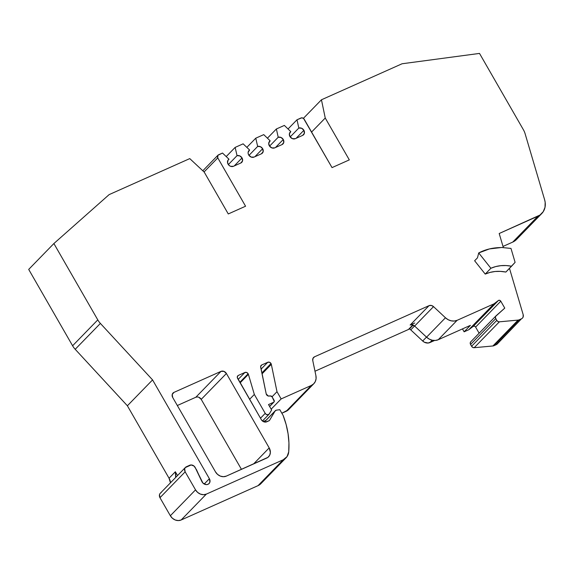 <?xml version="1.0" encoding="UTF-8"?>
<svg xmlns="http://www.w3.org/2000/svg" width="574" height="574" viewBox="0 0 574 574"><rect width="100%" height="100%" fill="white"/><g stroke="black" fill="none" stroke-linecap="round" stroke-linejoin="round"><path stroke-width="0.86" d="M238.167 379.407L244.904 372.483A2.533 2.145 -135.8 0 1 248.14 373.76L246.677 372.49L244.904 372.483L238.167 379.407L244.904 372.483A2.533 2.145 -135.8 0 1 248.14 373.76L239.832 382.298L248.14 373.76A2.533 2.145 -135.8 0 1 248.399 374.348L240.14 382.836M261.07 369.161L267.771 362.273A2.533 2.145 -135.8 0 1 271.014 363.543L269.55 362.273L267.771 362.273L261.07 369.161L267.771 362.273A2.533 2.145 -135.8 0 1 271.014 363.543L261.859 372.957L271.014 363.543A2.533 2.145 -135.8 0 1 271.323 364.339L262.045 373.868M290.179 136.935L298.824 128.045A4.226 3.573 -135.8 0 1 303.89 130.298L296.084 138.32L303.89 130.298A4.226 3.573 -135.8 0 1 303.589 134.732A4.226 3.573 -135.8 0 1 302.634 135.392L304.378 133.283L303.89 130.298L301.63 128.26L298.824 128.045A4.226 3.573 -135.8 0 1 303.89 130.298L296.084 138.32M228.344 164.587L237.04 155.654A4.226 3.573 -135.8 0 1 242.034 157.922L234.235 165.943L242.034 157.922A4.226 3.573 -135.8 0 1 241.74 162.356A4.226 3.573 -135.8 0 1 240.786 163.016L242.529 160.914L242.034 157.922L239.817 155.906L237.04 155.654A4.226 3.573 -135.8 0 1 242.034 157.922L234.235 165.943M269.558 146.14L278.211 137.258A4.226 3.573 -135.8 0 1 283.269 139.511L275.463 147.525L283.269 139.511A4.226 3.573 -135.8 0 1 282.975 143.938A4.226 3.573 -135.8 0 1 282.021 144.598L283.764 142.495L283.269 139.511L281.016 137.473L278.211 137.258A4.226 3.573 -135.8 0 1 283.269 139.511L275.463 147.525M248.965 155.382L257.661 146.442A4.226 3.573 -135.8 0 1 262.655 148.716L254.849 156.738L262.655 148.716A4.226 3.573 -135.8 0 1 262.354 153.15A4.226 3.573 -135.8 0 1 261.407 153.81L263.15 151.701L262.655 148.716L260.438 146.693L257.661 146.442A4.226 3.573 -135.8 0 1 262.655 148.716L254.849 156.738M246.834 147.367L255.767 138.191L257.661 146.442L255.767 138.191L246.834 147.367L255.767 138.191L263.746 134.625L270.182 140.852L268.747 143.084L269.436 145.954L271.861 147.905L274.702 147.87A4.226 3.573 -135.8 0 1 269.687 146.313A4.226 3.573 -135.8 0 1 269.601 141.312A4.226 3.573 -135.8 0 1 270.182 140.852L269.156 141.9M283.269 139.511A4.226 3.573 -135.8 0 1 282.021 144.598L274.702 147.87A4.226 3.573 -135.8 0 1 269.436 145.954A4.226 3.573 -135.8 0 1 270.182 140.852L263.746 134.625L270.182 140.852M226.221 156.573L235.146 147.396L237.04 155.654L235.146 147.396L226.221 156.573L235.146 147.396L243.132 143.837L249.625 150.022A4.226 3.573 -135.8 0 0 248.793 155.131A4.226 3.573 -135.8 0 0 254.088 157.075L261.407 153.81L254.088 157.075A4.226 3.573 -135.8 0 1 249.066 155.518A4.226 3.573 -135.8 0 1 248.987 150.524A4.226 3.573 -135.8 0 1 249.625 150.022L248.506 151.17L249.625 150.022L248.14 152.239L248.198 153.703L248.793 155.131L251.225 157.104L254.088 157.075L261.407 153.81A4.226 3.573 -135.8 0 0 262.655 148.716M278.211 137.258L276.381 128.978L278.211 137.258L276.381 128.978L267.427 138.183L276.381 128.978L284.36 125.419L290.796 131.647L289.368 133.871L290.049 136.748L292.475 138.693L295.323 138.657A4.226 3.573 -135.8 0 1 290.3 137.1A4.226 3.573 -135.8 0 1 290.222 132.106A4.226 3.573 -135.8 0 1 290.796 131.647L289.77 132.694M303.89 130.298A4.226 3.573 -135.8 0 1 302.634 135.392L295.323 138.657A4.226 3.573 -135.8 0 1 290.049 136.748A4.226 3.573 -135.8 0 1 290.796 131.647L284.36 125.419L290.796 131.647M267.771 362.273L261.722 364.971A2.533 2.145 -135.8 0 0 260.668 367.231L266.192 393.85L260.668 367.231A2.533 2.145 -135.8 0 1 261.156 365.373A2.533 2.145 -135.8 0 1 261.722 364.971L267.771 362.273L261.722 364.971L260.632 366.528L266.192 393.85A2.533 2.145 -135.8 0 0 269.163 396.082L270.361 395.931L269.163 396.082A2.533 2.145 -135.8 0 1 266.192 393.85L268.202 395.995L270.361 395.931A1.686 1.428 -135.8 0 1 272.133 396.885L274.078 400.265A1.686 1.428 -135.8 0 1 273.576 402.302L269.579 406.414L273.576 402.302L268.51 404.562L271.624 409.972L269.285 413.904A2.533 2.145 -135.8 0 1 269.027 414.241A2.533 2.145 -135.8 0 1 265.217 413.366L260.488 418.224L265.217 413.366L254.332 394.446L248.399 374.348A2.533 2.145 -135.8 0 0 248.14 373.76L239.832 382.298M185.459 467.401L160.275 493.281A4.226 3.573 44.2 0 0 159.974 497.708L185.158 471.828A4.226 3.573 -135.8 0 1 185.459 467.401A4.226 3.573 -135.8 0 1 186.407 466.741L189.736 465.249A4.226 3.573 -135.8 0 1 195.131 467.372L202.916 483.057L206.159 484.607L207.817 484.377L209.13 483.487L209.897 482.088L209.388 478.709L204.208 484.026L209.388 478.709L152.569 379.902L100.385 323.42A16.897 14.278 -135.8 0 1 97.788 319.883L72.604 345.763A16.897 14.278 44.2 0 0 75.201 349.293L100.385 323.42A16.897 14.278 -135.8 0 1 97.788 319.883L53.884 243.541L109.132 194.615L189.764 158.603L204.208 172.085L228.28 213.951L245.572 206.224L217.776 157.879L204.071 171.956L217.776 157.879A2.533 2.145 -135.8 0 1 217.955 155.224A2.533 2.145 -135.8 0 1 218.522 154.822L222.511 153.043L229.004 159.235A4.226 3.573 -135.8 0 0 228.179 164.336A4.226 3.573 -135.8 0 0 233.475 166.288L240.786 163.016L233.475 166.288A4.226 3.573 -135.8 0 1 228.452 164.724A4.226 3.573 -135.8 0 1 228.373 159.73A4.226 3.573 -135.8 0 1 229.004 159.235L227.892 160.383L229.004 159.235L228.022 160.16L227.577 162.908L229.241 165.534L230.605 166.317L233.475 166.288L240.786 163.016A4.226 3.573 -135.8 0 0 242.034 157.922M470.838 341.724A2.533 2.145 44.2 0 0 470.565 344.472L470.221 342.972L470.838 341.724A2.533 2.145 44.2 0 0 470.745 341.817A2.533 2.145 44.2 0 0 470.565 344.472L495.749 318.592A2.533 2.145 -135.8 0 1 495.929 315.937A2.533 2.145 -135.8 0 1 496.022 315.844L504.761 308.109L500.793 301.207L475.609 327.087L479.125 333.2L475.609 327.087A1.686 1.428 44.2 0 0 473.206 326.384L498.39 300.503A1.686 1.428 -135.8 0 1 500.793 301.207L475.609 327.087L475.129 326.527M244.904 372.483L238.375 375.403A2.533 2.145 -135.8 0 0 237.622 378.46L261.321 419.673L237.622 378.46A2.533 2.145 -135.8 0 1 237.801 375.798A2.533 2.145 -135.8 0 1 238.375 375.403L244.904 372.483L238.375 375.403L237.701 375.913L237.299 377.563L261.321 419.673A4.226 3.573 -135.8 0 0 266.716 421.797L269.378 420.606L266.716 421.797A4.226 3.573 -135.8 0 1 261.321 419.673L262.368 420.943L265.288 422.091L269.378 420.606L275.089 411.034L264.42 421.99L275.089 411.034A2.533 2.145 -135.8 0 1 275.348 410.69A2.533 2.145 -135.8 0 1 276.481 410.137L279.818 409.692L283.147 415.483L286.132 424.53L288.069 433.686L288.937 442.827L288.722 451.831A12.671 10.712 -135.8 0 1 286.082 457.779A12.671 10.712 -135.8 0 1 283.226 459.767L258.042 485.647A12.671 10.712 44.2 0 0 260.897 483.66L286.082 457.779M298.824 128.045L296.995 119.772L298.824 128.045L296.995 119.772L288.04 128.978L296.995 119.772L300.991 117.993A2.533 2.145 -135.8 0 1 304.227 119.263L332.03 167.608L349.315 159.888L325.243 118.022L321.447 99.783L402.08 63.764L479.512 53.418L523.409 129.767A16.897 14.278 -135.8 0 1 525.102 133.706L544.626 199.766L545.171 202.321L545.013 207.3L543.219 211.698L539.983 215.042L499.193 233.51L503.355 247.602M470.565 344.472L471.591 346.266A2.533 2.145 44.2 0 0 474.189 347.708L499.373 321.827A2.533 2.145 -135.8 0 1 496.775 320.385L495.749 318.592L470.565 344.472L471.591 346.266A2.533 2.145 44.2 0 0 474.189 347.708L472.725 347.378L471.591 346.266L496.775 320.385L495.749 318.592L470.565 344.472L471.591 346.266L496.775 320.385L495.455 317.853L495.599 316.396L504.761 308.109L500.793 301.207L499.667 300.31L498.39 300.503L493.963 303.861L457.126 320.314A10.978 9.284 -135.8 0 1 445.46 317.766L433.528 306.631L414.643 326.039L426.568 337.182L429.273 339.112L432.308 340.238L435.393 340.447L438.242 339.722L470.422 325.35L438.242 339.722L457.126 320.314L454.278 321.038L451.193 320.83L448.158 319.704L445.46 317.766L426.568 337.182A10.978 9.284 44.2 0 0 438.242 339.722L457.126 320.314A10.978 9.284 -135.8 0 1 445.46 317.766L426.568 337.182A10.978 9.284 44.2 0 0 438.242 339.722L470.422 325.35L464.122 331.815L468.779 329.741L473.206 326.384L498.39 300.503L493.963 303.861L468.779 329.741L473.206 326.384L498.39 300.503L493.963 303.861L468.779 329.741L473.206 326.384L474.483 326.19M261.722 364.971L260.775 365.954M238.375 375.403L237.421 376.386M477.468 257.848L478.716 252.947C485.439 249.41 492.93 247.609 501.188 247.559A2.533 2.145 -135.8 0 1 502.48 247.573L510.989 248.427L515.1 262.361L510.989 248.427L501.82 247.473L489.457 248.922L478.716 252.947L490.892 268.259L485.224 274.085L474.633 260.761L477.468 257.848L478.716 252.947L490.892 268.259A39.699 33.557 -135.8 0 1 511.542 266.228L505.873 272.054A39.699 33.557 44.2 0 0 485.224 274.085L474.633 260.761L477.468 257.848L478.716 252.947C485.439 249.41 492.93 247.609 501.188 247.559A2.533 2.145 -135.8 0 1 502.48 247.573L510.989 248.427L515.1 262.361L505.873 272.054A39.699 33.557 44.2 0 0 485.224 274.085L490.024 272.406L495.14 271.495L500.456 271.38L505.873 272.054L515.1 262.361L511.542 266.228L506.125 265.554L500.801 265.676L495.685 266.58L490.892 268.259L485.224 274.085L474.633 260.761L477.468 257.848M493.977 345.692L496.309 344.644L521.493 318.771L519.161 319.811L493.977 345.692L496.309 344.644L521.493 318.771L519.161 319.811A4.226 3.573 -135.8 0 1 518.085 320.091L492.901 345.971A4.226 3.573 44.2 0 0 493.977 345.692L496.309 344.644A4.226 3.573 44.2 0 0 497.263 343.984L521.493 318.771L519.161 319.811L493.977 345.692A4.226 3.573 44.2 0 1 492.901 345.971A4.226 3.573 44.2 0 0 493.977 345.692L519.161 319.811A4.226 3.573 -135.8 0 1 518.085 320.091L499.373 321.827L497.909 321.497L496.775 320.385L471.591 346.266M468.779 329.741L464.122 331.815L470.422 325.35L464.122 331.815L462.45 328.909L464.122 331.815L468.779 329.741L493.963 303.861L457.126 320.314L438.242 339.722M414.564 325.967L410.762 329.878L414.564 325.967L410.762 329.878L422.686 341.021L426.496 337.11L422.686 341.021A6.759 5.711 44.2 0 0 429.869 342.585L432.179 340.21L429.869 342.585L434.568 340.482L428.118 343.03L424.351 342.212L422.686 341.021A6.759 5.711 44.2 0 0 429.869 342.585L432.179 340.21M426.568 337.182L414.643 326.039A4.226 3.573 44.2 0 0 410.152 325.063L429.036 305.655A4.226 3.573 -135.8 0 1 433.528 306.631L414.643 326.039L426.568 337.182L445.46 317.766L433.528 306.631L414.643 326.039L411.249 324.784M414.643 326.039A4.226 3.573 44.2 0 0 410.152 325.063L414.744 323.011L410.152 325.063L429.036 305.655L314.523 356.806L312.995 358.305L312.765 360.572A4.226 3.573 -135.8 0 1 313.576 357.466A4.226 3.573 -135.8 0 1 314.523 356.806L312.938 358.434M426.496 337.11L422.686 341.021L410.762 329.878A8.445 7.139 44.2 0 0 409.499 328.88L413.18 325.099M412.835 324.97L408.444 329.483L314.99 371.227L408.444 329.483L412.835 324.97L408.444 329.483A8.445 7.139 44.2 0 0 409.499 328.88A8.445 7.139 44.2 0 1 410.762 329.878A8.445 7.139 44.2 0 0 409.499 328.88A8.445 7.139 44.2 0 1 408.444 329.483A8.445 7.139 44.2 0 0 409.499 328.88M445.46 317.766L433.528 306.631L431.318 305.454L429.036 305.655L314.523 356.806A4.226 3.573 -135.8 0 0 312.765 360.572L315.908 375.64L312.765 360.572L315.908 375.64L316.08 378.704L315.313 381.523L313.684 383.841L311.33 385.441L286.146 411.314A10.978 9.284 44.2 0 0 288.622 409.592L313.806 383.719A10.978 9.284 -135.8 0 1 311.33 385.441L281.152 398.923L276.998 391.705L272.062 396.778L276.998 391.705L271.323 364.339A2.533 2.145 -135.8 0 0 271.014 363.543L261.859 372.957M288.5 409.721L281.856 413.23L286.146 411.314L311.33 385.441A10.978 9.284 -135.8 0 0 315.908 375.64A10.978 9.284 -135.8 0 1 313.806 383.719M281.856 413.23L286.146 411.314L311.33 385.441L281.152 398.923L271.165 409.176L281.152 398.923L276.998 391.705L271.323 364.339A2.533 2.145 -135.8 0 0 271.014 363.543M264.42 421.99L275.089 411.034L269.378 420.606L275.089 411.034L276.481 410.137L279.818 409.692L283.147 415.483A84.471 71.398 -135.8 0 1 288.722 451.831L287.043 456.617L283.226 459.767L206.331 494.114L203.469 494.702L200.412 494.099L197.628 492.406L195.533 489.866L170.349 515.746A8.445 7.139 44.2 0 0 181.147 519.994L206.331 494.114A8.445 7.139 -135.8 0 1 195.533 489.866L185.158 471.828L184.663 468.843L185.294 467.58L191.164 464.962L194.084 466.11L196.545 469.826L201.869 481.529A4.635 3.918 -135.8 0 0 209.058 483.566A4.635 3.918 -135.8 0 0 209.388 478.709L152.569 379.902L127.385 405.775L169.05 478.235L175.35 471.763L177.524 475.552L175.35 471.763L175.716 474.296L175.35 471.763L177.524 475.552M175.701 476.922L175.716 474.296L175.701 476.922M509.482 268.345L523.172 314.66A4.226 3.573 -135.8 0 1 522.448 318.104A4.226 3.573 -135.8 0 1 521.493 318.771L497.263 343.984M253.579 463.943L269.192 447.899A8.445 7.139 -135.8 0 1 266.688 458.081L226.292 476.126A8.445 7.139 -135.8 0 1 215.494 471.885L217.589 474.418L220.373 476.119L223.429 476.714L226.292 476.126L267.907 457.363L269.687 455.218L270.376 452.405L269.192 447.899A8.445 7.139 -135.8 0 1 268.596 456.761A8.445 7.139 -135.8 0 1 266.688 458.081L226.292 476.126A8.445 7.139 -135.8 0 1 215.494 471.885L172.709 397.481A4.226 3.573 -135.8 0 1 173.011 393.046A4.226 3.573 -135.8 0 1 173.958 392.386L172.214 394.489L172.709 397.481L215.494 471.885L172.709 397.481A4.226 3.573 -135.8 0 1 173.958 392.386L172.372 394.015M197.255 396.957L195.82 397.251L221.004 371.371A4.226 3.573 -135.8 0 1 226.407 373.495L201.223 399.368A4.226 3.573 44.2 0 0 195.82 397.251L221.004 371.371L173.958 392.386L221.004 371.371A4.226 3.573 -135.8 0 1 226.407 373.495L223.968 371.378L221.004 371.371L173.958 392.386M521.493 318.771A4.226 3.573 -135.8 0 0 523.172 314.66L523.093 317.121L522.455 318.104M269.579 406.414L273.576 402.302A1.686 1.428 -135.8 0 0 274.078 400.265L272.133 396.885A1.686 1.428 -135.8 0 0 270.361 395.931L272.133 396.885L274.272 401.463L273.576 402.302L268.51 404.562L271.624 409.972L269.285 413.904L267.893 414.794L266.106 414.328L265.217 413.366L254.332 394.446L249.604 399.303L254.332 394.446L248.399 374.348A2.533 2.145 -135.8 0 0 248.14 373.76M204.208 484.026L209.388 478.709L152.569 379.902L100.385 323.42A16.897 14.278 -135.8 0 1 97.788 319.883L53.884 243.541L109.132 194.615L189.764 158.603L204.208 172.085L228.28 213.951L245.572 206.224L217.776 157.879L217.855 155.332L222.511 153.043L229.004 159.235L227.892 160.383M237.04 155.654L235.146 147.396L243.132 143.837L249.625 150.022L248.506 151.17M255.767 138.191L263.746 134.625L255.767 138.191L257.661 146.442M276.381 128.978L284.36 125.419L276.381 128.978L267.427 138.183M288.04 128.978L296.995 119.772L301.845 117.813L303.603 118.502L332.03 167.608L349.315 159.888L325.243 118.022L311.582 132.056L325.243 118.022L321.447 99.783L303.388 118.337L321.447 99.783L402.08 63.764L479.512 53.418L523.409 129.767A16.897 14.278 -135.8 0 1 525.102 133.706L544.626 199.766A16.897 14.278 -135.8 0 1 541.741 213.557A16.897 14.278 -135.8 0 1 537.931 216.204L512.747 242.084A16.897 14.278 44.2 0 0 516.557 239.437L541.741 213.557M269.192 447.899L226.407 373.495L269.192 447.899L226.407 373.495L201.223 399.368L198.783 397.258M519.161 319.811A4.226 3.573 -135.8 0 1 518.085 320.091L492.901 345.971L474.189 347.708L499.373 321.827L474.189 347.708L492.901 345.971L518.085 320.091L499.373 321.827A2.533 2.145 -135.8 0 1 496.775 320.385M263.244 421.546L265.97 420.326M161.222 492.614A4.226 3.573 44.2 0 0 159.974 497.708L170.349 515.746A8.445 7.139 44.2 0 0 181.147 519.994L258.042 485.647A12.671 10.712 44.2 0 0 262.806 480.747M275.089 411.034A2.533 2.145 -135.8 0 1 276.481 410.137L279.818 409.692L283.147 415.483A84.471 71.398 -135.8 0 1 288.722 451.831A12.671 10.712 -135.8 0 1 283.226 459.767L258.042 485.647L261.859 482.49M283.226 459.767L206.331 494.114A8.445 7.139 -135.8 0 1 195.533 489.866L170.349 515.746L172.444 518.286L175.228 519.979L178.284 520.582L181.147 519.994L206.331 494.114L181.147 519.994L258.042 485.647L283.226 459.767L206.331 494.114M160.11 493.461L159.479 494.723L159.974 497.708L185.158 471.828L195.533 489.866L170.349 515.746L159.974 497.708L185.158 471.828A4.226 3.573 -135.8 0 1 186.407 466.741L189.736 465.249A4.226 3.573 -135.8 0 1 195.131 467.372L201.869 481.529A4.635 3.918 -135.8 0 0 207.817 484.377A4.635 3.918 -135.8 0 0 209.388 478.709M97.788 319.883L53.884 243.541L28.7 269.414L72.604 345.763L97.788 319.883L72.604 345.763A16.897 14.278 44.2 0 0 75.201 349.293L127.385 405.775L169.05 478.235L170.464 482.806A10.138 8.567 44.2 0 0 169.05 478.235L175.35 471.763L175.644 477.482M204.071 171.956L217.776 157.879L245.572 206.224L228.28 213.951L204.208 172.085L189.764 158.603L109.132 194.615L53.884 243.541L28.7 269.414L72.604 345.763A16.897 14.278 44.2 0 0 75.201 349.293L100.385 323.42L152.569 379.902L127.385 405.775L169.05 478.235L175.35 471.763M296.995 119.772L300.991 117.993A2.533 2.145 -135.8 0 1 304.227 119.263L332.03 167.608L349.315 159.888L325.243 118.022L321.447 99.783L402.08 63.764L479.512 53.418L523.409 129.767A16.897 14.278 -135.8 0 1 525.102 133.706L544.626 199.766A16.897 14.278 -135.8 0 1 537.931 216.204L512.747 242.084L503.011 246.433L512.747 242.084A16.897 14.278 44.2 0 0 519.097 235.555M537.931 216.204L499.193 233.51L537.931 216.204L512.747 242.084L516.578 239.408M226.407 373.495L201.223 399.368L241.46 469.353L201.223 399.368A4.226 3.573 44.2 0 0 195.82 397.251L177.33 405.509L195.82 397.251L221.004 371.371M100.385 323.42L75.201 349.293L127.385 405.775L152.569 379.902M235.146 147.396L243.132 143.837L249.625 150.022M495.749 318.592A2.533 2.145 -135.8 0 1 496.022 315.844L504.761 308.109L500.793 301.207L475.609 327.087L479.125 333.2M273.576 402.302L268.51 404.562L271.624 409.972L269.285 413.904A2.533 2.145 -135.8 0 1 265.217 413.366L260.488 418.224M498.39 300.503A1.686 1.428 -135.8 0 1 500.793 301.207M475.609 327.087A1.686 1.428 44.2 0 0 473.206 326.384M217.776 157.879A2.533 2.145 -135.8 0 1 218.522 154.822L222.511 153.043L229.004 159.235M478.716 252.947L490.892 268.259L485.224 274.085M490.892 268.259A39.699 33.557 -135.8 0 1 511.542 266.228M493.963 303.861L457.126 320.314M464.122 331.815L462.45 328.909M433.528 306.631A4.226 3.573 -135.8 0 0 429.036 305.655L410.152 325.063L414.744 323.011M286.146 411.314A10.978 9.284 44.2 0 0 290.279 407.074M271.165 409.176L281.152 398.923L276.998 391.705L272.062 396.778M496.309 344.644A4.226 3.573 44.2 0 0 497.902 343.015M518.085 320.091L499.373 321.827M429.036 305.655L314.523 356.806M311.33 385.441L281.152 398.923M276.998 391.705L271.323 364.339M265.217 413.366L254.332 394.446L248.399 374.348M195.533 489.866L185.158 471.828M474.189 347.708L492.901 345.971M429.869 342.585L434.568 340.482M410.762 329.878L422.686 341.021M314.99 371.227L408.444 329.483M254.332 394.446L249.604 399.303M181.147 519.994L258.042 485.647M159.974 497.708L170.349 515.746M170.464 482.806A10.138 8.567 44.2 0 0 169.05 478.235M75.201 349.293L127.385 405.775M53.884 243.541L28.7 269.414L72.604 345.763M325.243 118.022L311.582 132.056M321.447 99.783L303.388 118.337M503.011 246.433L512.747 242.084M241.46 469.353L201.223 399.368M195.82 397.251L177.33 405.509M273.942 402.051L269.622 406.492M495.929 315.937L470.745 341.817M275.319 410.719L264.363 421.976M269.019 414.249L262.44 421.007M217.941 155.238L202.809 170.779"/></g></svg>
